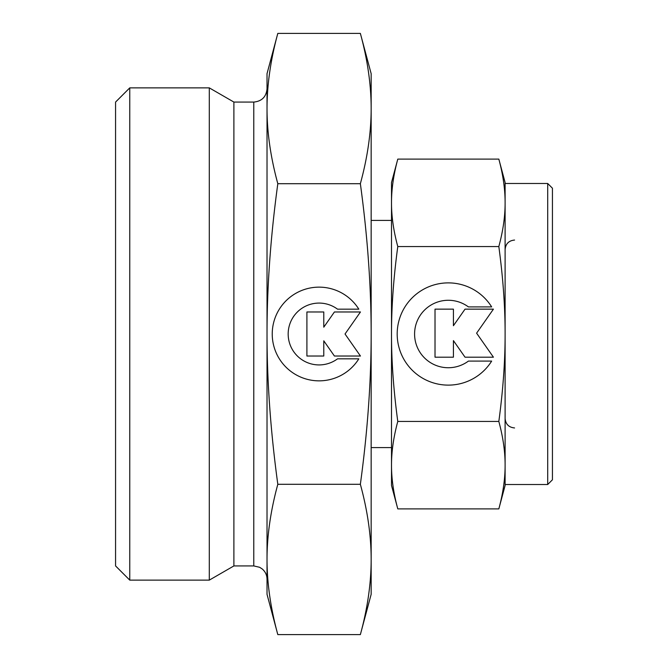 <?xml version="1.0" encoding="UTF-8"?>
<svg xmlns="http://www.w3.org/2000/svg" width="668" height="668" viewBox="0 0 668 668"><rect width="100%" height="100%" fill="white"/><g stroke="black" fill="none" stroke-linecap="round" stroke-linejoin="round"><path stroke-width="1" d="M547.702 484.517L505.108 484.517L505.108 465.17C505.142 478.747 503.046 493.326 498.829 508.891L505.108 485.461L505.108 182.539L498.829 159.109C503.046 174.674 505.142 189.253 505.108 202.83L505.108 183.483L547.702 183.483L552.436 188.217L552.436 479.783L547.702 484.517L547.702 183.483M397.786 159.109C393.569 174.674 391.473 189.253 391.506 202.83C391.473 216.407 393.569 230.978 397.786 246.55C393.569 277.696 391.473 306.846 391.506 334C391.473 361.154 393.569 390.304 397.786 421.45C393.569 437.022 391.473 451.593 391.506 465.17L391.506 485.461L397.786 508.891C393.569 493.326 391.473 478.747 391.506 465.17L391.506 182.539L397.786 159.109L498.829 159.109M253.773 565.93L259.601 567.282L262.14 568.902C265.313 571.599 266.941 575.023 267.025 579.181L267.025 559.45L267.025 594.328L277.813 634.6C270.624 608.247 267.025 583.197 267.025 559.45L267.025 88.819C266.24 96.868 261.823 101.285 253.773 102.07L233.892 102.07L209.301 87.875L129.759 87.875L115.564 102.07L115.564 565.93L129.759 580.125L209.301 580.125L233.892 565.93L253.773 565.93L253.773 102.07M277.813 33.4L267.025 73.672L267.025 108.55C267.025 84.803 270.624 59.753 277.813 33.4L360.361 33.4C367.559 59.753 371.157 84.803 371.157 108.55L371.157 73.672L360.361 33.4M360.361 634.6L371.157 594.328L371.157 108.55C371.157 132.297 367.559 157.347 360.361 183.7C367.559 236.405 371.157 286.505 371.157 334C371.157 381.495 367.559 431.595 360.361 484.3C367.559 510.653 371.157 535.703 371.157 559.45C371.157 583.197 367.559 608.247 360.361 634.6L277.813 634.6M391.506 220.407L371.157 220.407M371.157 447.593L391.506 447.593M358.825 358.833A46.86 46.86 0 0 1 279.358 358.833A46.86 46.86 0 0 1 294.254 294.262A46.86 46.86 0 0 1 358.825 309.167L337.524 309.167A30.928 30.928 0 0 0 294.254 352.428A30.928 30.928 0 0 0 337.524 358.833L358.825 358.833M491.656 361.096A51.119 51.119 0 0 1 404.958 361.096A51.119 51.119 0 0 1 421.216 290.655A51.119 51.119 0 0 1 491.656 306.904L468.41 306.904A33.742 33.742 0 0 0 421.216 354.107A33.742 33.742 0 0 0 468.41 361.096L491.656 361.096M453.422 357.188L435.018 357.188L435.018 309.142L453.422 309.142L453.422 325.717L465.028 309.142L493.427 309.142L476.601 333.165L493.427 357.188L465.028 357.188L453.422 340.613L453.422 357.188M323.78 356.027L306.904 356.027L306.904 311.973L323.78 311.973L323.78 327.178L334.417 311.973L360.453 311.973L345.03 334L360.453 356.027L334.417 356.027L323.78 340.822L323.78 356.027M129.759 580.125L129.759 87.875M209.301 580.125L209.301 87.875M233.892 565.93L233.892 102.07M267.025 559.45C267.025 535.703 270.624 510.653 277.813 484.3C270.624 431.595 267.025 381.495 267.025 334C267.025 286.505 270.624 236.405 277.813 183.7C270.624 157.347 267.025 132.297 267.025 108.55M360.361 484.3L277.813 484.3M360.361 183.7L277.813 183.7M505.108 202.83C505.142 216.407 503.046 230.978 498.829 246.55C503.046 277.696 505.142 306.846 505.108 334C505.142 361.154 503.046 390.304 498.829 421.45C503.046 437.022 505.142 451.593 505.108 465.17M397.786 508.891L498.829 508.891M397.786 421.45L498.829 421.45M397.786 246.55L498.829 246.55M514.569 240.054C508.824 240.614 505.668 243.77 505.108 249.515M514.569 427.946C508.824 427.386 505.668 424.23 505.108 418.485"/></g></svg>
